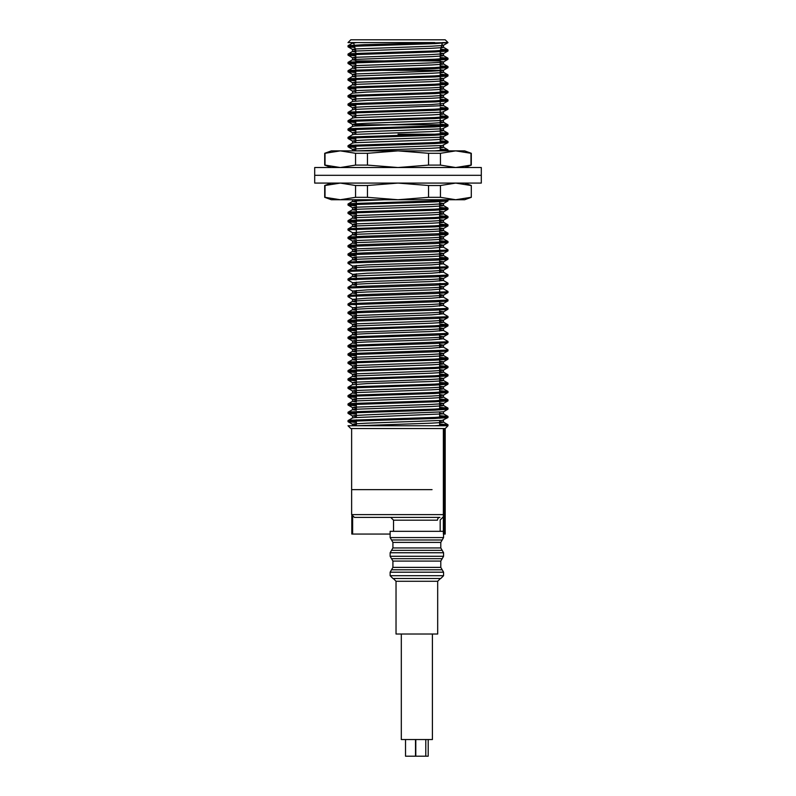 <?xml version="1.0" encoding="UTF-8"?>
<svg xmlns="http://www.w3.org/2000/svg" width="796" height="796" viewBox="0 0 796 796"><rect width="100%" height="100%" fill="white"/><g stroke="black" fill="none" stroke-linecap="round" stroke-linejoin="round"><path stroke-width="1.19" d="M434.696 50.904L440.208 50.904L442.437 42.576L447.939 42.576L434.696 43.621L350.27 46.397L348.071 46.855L354.877 47.501M440.387 50.218L447.929 51.024L434.696 51.949L350.27 54.725L348.071 55.183L355.792 55.879M440.208 58.536L447.929 59.352L434.696 60.277L350.27 63.053L348.071 63.521L355.792 64.207M440.208 66.874L447.929 67.68L434.696 68.605L350.27 71.381L348.071 71.849L355.792 72.535M440.208 75.202L447.929 76.008L434.696 76.943L350.27 79.719L348.071 80.177L355.792 80.864M440.208 83.53L447.929 84.346L434.696 85.272L350.27 88.048L348.071 88.505L355.792 89.192M440.208 91.858L447.929 92.674L434.696 93.6L350.27 96.376L348.071 96.843L355.792 97.53M440.208 100.197L447.929 101.002L434.696 101.928L350.27 104.704L348.071 105.172L355.792 105.858M440.208 108.525L447.929 109.331L434.696 110.256L350.27 113.042L348.071 113.5L355.792 114.186M440.208 116.853L447.929 117.669L434.696 118.594L350.27 121.37L348.071 121.828L355.792 122.514M440.208 125.181L447.929 125.997L434.696 126.922L350.27 129.698L348.071 130.156L355.792 130.843M440.208 133.509L447.929 134.325L434.696 135.25L350.27 138.026L348.071 138.494L355.792 139.181M440.208 141.847L447.929 142.653L434.696 143.579L350.27 146.355L348.071 146.822L355.792 147.509M440.208 150.175L447.939 150.872M439.651 200.124L447.929 200.97L434.696 201.895L350.27 204.671L348.021 205.07L349.255 205.368L356.349 205.846M439.651 208.452L447.929 209.298L434.696 210.224L350.27 213L348.021 213.398L349.255 213.696L356.349 214.174M439.651 216.791L447.929 217.626L434.696 218.552L350.27 221.328L348.071 221.795L356.349 222.512M439.651 225.119L447.929 225.955L434.696 226.88L350.27 229.656L348.071 230.124L352.588 232.731L356.349 233.208M444.148 233.706L447.979 234.223L446.745 234.521L434.696 235.218L350.27 237.994L348.021 238.392L349.255 238.681L356.349 239.168M439.651 241.775L447.929 242.621L434.696 243.546L350.27 246.322L348.021 246.72L349.255 247.019L356.349 247.496M439.651 250.113L447.929 250.949L434.696 251.874L350.27 254.65L348.021 255.048L349.255 255.347L356.349 255.824M444.148 258.69L447.979 259.217L446.745 259.506L434.696 260.202L350.27 262.978L348.071 263.446L352.588 266.053L356.349 266.531M444.148 267.028L447.979 267.546L446.745 267.844L434.696 268.531L350.27 271.317L348.071 271.774L352.588 274.381L356.349 274.859M444.148 275.356L447.979 275.874L446.745 276.172L434.696 276.869L350.27 279.645L348.071 280.102L352.588 282.709L356.349 283.187M439.651 283.426L447.929 284.272L434.696 285.197L350.27 287.973L348.071 288.431L352.588 291.047L356.349 291.525M444.148 292.013L447.979 292.54L446.745 292.829L434.696 293.525L350.27 296.301L348.071 296.769L352.588 299.376L356.349 299.853M444.148 300.351L447.979 300.868L446.745 301.167L434.696 301.853L350.27 304.629L348.071 305.097L352.588 307.704L356.349 308.181M444.148 308.679L447.979 309.196L446.745 309.495L434.696 310.181L350.27 312.967L348.021 313.365L349.255 313.654L356.349 314.141M444.148 317.007L447.979 317.524L446.745 317.823L434.696 318.519L350.27 321.295L348.021 321.693L349.255 321.992L356.349 322.47M444.148 325.335L447.979 325.863L446.745 326.151L434.696 326.848L350.27 329.624L348.021 330.022L349.255 330.32L356.349 330.798M444.148 333.663L447.979 334.191L446.745 334.479L434.696 335.176L350.27 337.952L348.021 338.35L349.255 338.648L356.349 339.126M444.148 342.001L447.979 342.519L446.745 342.817L434.696 343.504L350.27 346.28L348.071 346.748L356.349 347.464M444.148 350.33L447.979 350.847L446.745 351.145L434.696 351.842L350.27 354.618L348.021 355.016L349.255 355.305L356.349 355.792M444.148 358.658L447.979 359.175L446.745 359.474L434.696 360.17L350.27 362.946L348.021 363.344L349.255 363.643L356.349 364.12M439.651 366.727L447.929 367.573L434.696 368.498L350.27 371.274L348.021 371.672L349.255 371.971L356.349 372.448M439.651 375.065L447.929 375.901L434.696 376.826L350.27 379.602L348.071 380.07L356.349 380.786M439.651 383.393L447.929 384.229L434.696 385.155L350.27 387.931L348.071 388.398L356.349 389.115M439.651 391.722L447.929 392.557L434.696 393.493L350.27 396.269L348.021 396.667L349.255 396.955L356.349 397.443M439.651 400.05L447.929 400.895L434.696 401.821L350.27 404.597L348.021 404.995L349.255 405.293L356.349 405.771M439.651 408.378L447.929 409.224L434.696 410.149L350.27 412.925L348.021 413.323L349.255 413.621L356.349 414.099M439.651 416.716L447.929 417.552L434.696 418.477L350.27 421.253L348.071 421.721L356.349 422.437M439.651 425.044L447.939 425.77L439.651 425.77L439.651 420.636M434.696 42.576L348.021 42.576L350.797 39.8L445.203 39.8L447.979 42.576L364.07 44.656L348.071 45.69L354.598 46.437M440.666 49.193L447.979 49.919L434.696 50.904L350.27 53.68L348.071 54.019L349.255 54.377L355.792 54.834M440.208 57.501L447.979 58.247L434.696 59.232L350.27 62.018L348.071 62.347L349.255 62.705L355.792 63.163M440.208 65.829L447.979 66.575L434.696 67.57L350.27 70.347L348.071 70.685L349.255 71.043L355.792 71.491M440.208 74.157L447.979 74.914L434.696 75.899L350.27 78.675L348.071 79.013L349.255 79.371L355.792 79.829M440.208 82.486L447.979 83.242L434.696 84.227L350.27 87.003L348.071 87.341L349.255 87.699L355.792 88.157M440.208 90.824L447.979 91.57L434.696 92.555L350.27 95.331L348.071 95.669L349.255 96.027L355.792 96.485M440.208 99.152L447.979 99.898L434.696 100.893L350.27 103.669L348.071 104.007L349.255 104.356L355.792 104.813M440.208 107.48L447.979 108.226L434.696 109.221L350.27 111.997L348.071 112.336L349.255 112.694L355.792 113.141M440.208 115.808L447.979 116.564L434.696 117.549L350.27 120.325L348.071 120.664L349.255 121.022L355.792 121.48M440.208 124.136L447.979 124.892L434.696 125.877L350.27 128.654L348.071 128.992L349.255 129.35L355.792 129.808M440.208 132.474L447.979 133.221L434.696 134.206L350.27 136.982L348.071 137.32L349.255 137.678L355.792 138.136M440.208 140.802L447.979 141.549L434.696 142.544L350.27 145.32L348.071 145.658L349.255 146.006L355.792 146.464M440.208 149.131L447.979 149.877L434.696 150.872M447.77 199.736L434.696 200.851L350.27 203.627L348.071 203.965L349.255 204.323L356.349 204.801M439.651 207.418L447.979 208.194L434.696 209.179L350.27 211.955L348.071 212.293L349.255 212.651L356.349 213.139M439.651 215.746L447.979 216.522L434.696 217.507L350.27 220.293L348.071 220.621L349.255 220.98L356.349 221.467M439.651 224.074L447.979 224.85L434.696 225.845L350.27 228.621L348.071 228.959L349.255 229.318L356.349 229.795M439.651 232.402L445.73 232.78L447.929 233.119L446.745 233.477L364.07 236.253L350.27 236.949L348.021 237.347L351.852 237.865M439.651 240.74L447.929 241.447L446.745 241.805L364.07 244.581L350.27 245.277L348.021 245.675L351.852 246.203M439.651 246.69L443.412 247.168L447.929 249.785L446.745 250.143L364.07 252.919L350.27 253.606L348.021 254.014L351.852 254.531M439.651 257.397L445.73 257.775L447.929 258.113L446.745 258.471L364.07 261.247L350.27 261.944L348.021 262.342L351.852 262.859M439.651 263.357L443.412 263.834L447.929 266.441L446.745 266.799L364.07 269.575L350.27 270.272L348.021 270.67L351.852 271.187M439.651 271.685L443.412 272.162L447.929 274.769L446.745 275.127L350.27 278.6L348.071 278.938L349.255 279.296L356.349 279.774M439.651 280.013L443.412 280.49L447.929 283.107L446.745 283.456L364.07 286.232L350.27 286.928L348.021 287.326L351.852 287.853M439.651 288.341L443.412 288.819L447.929 291.435L446.745 291.794L364.07 294.57L350.27 295.256L348.021 295.664L351.852 296.182M439.651 296.679L443.412 297.157L447.929 299.764L446.745 300.122L350.27 303.594L348.071 303.933L349.255 304.281L356.349 304.769M439.651 305.007L443.412 305.485L447.929 308.092L446.745 308.45L364.07 311.226L350.27 311.923L348.021 312.321L351.852 312.838M439.651 313.335L443.412 313.813L447.929 316.42L446.745 316.778L364.07 319.554L350.27 320.251L348.021 320.649L351.852 321.176M439.651 324.042L447.979 324.818L434.696 325.803L350.27 328.579L348.071 328.917L349.255 329.275L356.349 329.763M439.651 329.992L443.412 330.479L447.929 333.086L446.745 333.444L350.27 336.907L348.071 337.245L349.255 337.603L356.349 338.091M439.651 338.33L443.412 338.807L447.929 341.414L446.745 341.773L350.27 345.245L348.071 345.583L349.255 345.932L356.349 346.419M439.651 346.658L443.412 347.136L447.929 349.743L446.745 350.101L350.27 353.573L348.071 353.912L349.255 354.27L356.349 354.747M439.651 357.364L447.979 358.14L434.696 359.125L350.27 361.901L348.071 362.24L349.255 362.598L356.349 363.075M439.651 365.692L447.979 366.468L434.696 367.454L350.27 370.23L348.071 370.568L349.255 370.926L356.349 371.414M439.651 374.02L447.979 374.797L434.696 375.782L350.27 378.568L348.071 378.896L349.255 379.254L356.349 379.742M439.651 382.349L447.979 383.125L434.696 384.12L350.27 386.896L348.071 387.234L349.255 387.582L356.349 388.07M439.651 390.677L447.979 391.453L434.696 392.448L350.27 395.224L348.071 395.562L349.255 395.92L356.349 396.398M439.651 399.015L447.979 399.791L434.696 400.776L350.27 403.552L348.071 403.89L349.255 404.249L356.349 404.726M439.651 407.343L447.979 408.119L434.696 409.104L350.27 411.88L348.071 412.219L349.255 412.577L356.349 413.064M439.651 415.671L447.979 416.447L434.696 417.432L350.27 420.218L348.071 420.547L349.255 420.905L356.349 421.392M439.651 423.999L447.979 424.775L434.696 425.77L447.979 425.77L447.979 424.775M356.727 50.904L355.792 50.904L355.792 60.904L440.208 60.904M434.696 425.77L348.021 425.77L350.797 428.546L445.203 428.546L447.979 425.77M432.049 489.63L351.633 489.63L432.049 489.63M441.82 44.875L443.471 45.233L442.347 45.531L431.392 46.218L354.568 48.994L352.588 49.461L355.514 49.879M440.208 53.063L443.471 53.561L442.347 53.859L431.392 54.556L354.568 57.332L352.588 57.8L355.792 58.227M440.208 61.392L443.471 61.889L442.347 62.188L431.392 62.884L354.568 65.66L352.588 66.128L355.792 66.566M440.208 69.72L443.471 70.227L442.347 70.516L431.392 71.212L354.568 73.988L352.588 74.456L355.792 74.894M440.208 78.048L443.471 78.555L442.347 78.844L431.392 79.54L354.568 82.316L352.588 82.784L355.792 83.222M440.208 86.376L443.471 86.883L442.347 87.182L431.392 87.868L354.568 90.654L352.588 91.122L355.792 91.55M440.208 94.714L443.471 95.212L442.347 95.51L431.392 96.207L354.568 98.983L352.588 99.45L355.792 99.888M440.208 105.122L443.471 105.629L443.471 103.54L431.392 104.535L367.135 106.614L354.568 107.311L352.588 107.778L355.792 108.216M447.929 109.331L442.347 112.166L367.135 114.942L354.568 115.639L352.588 116.107L355.792 116.544M447.929 117.669L442.347 120.504L367.135 123.281L354.568 123.967L352.588 124.435L355.792 124.873M447.929 125.997L442.347 128.833L367.135 131.609L354.568 132.305L352.588 132.773L355.792 133.201M440.208 136.365L443.471 136.862M447.929 134.325L442.347 137.161L367.135 139.937L354.568 140.633L352.588 141.101L355.792 141.539M447.929 142.653L442.347 145.489L367.135 148.265L354.568 148.961L352.588 149.429L355.792 149.867M354.588 199.736L356.349 199.886M439.651 202.96L443.471 203.507L442.347 203.806L431.392 204.492L354.568 207.268L352.588 207.736L356.349 208.214M439.651 211.288L443.471 211.835L442.347 212.134L431.392 212.831L354.568 215.607L352.588 216.074L356.349 216.552M439.651 219.616L443.471 220.164L442.347 220.462L431.392 221.159L354.568 223.935L352.588 224.402L356.349 224.88M439.651 227.954L443.471 228.502L442.347 228.79L431.392 229.487L367.135 231.566L352.588 232.731M439.651 236.283L443.471 236.83L442.347 237.118L431.392 237.815L354.568 240.591L352.588 241.059L356.349 241.536M439.651 244.611L443.471 245.158L442.347 245.457L431.392 246.143L354.568 248.919L352.588 249.387L356.349 249.874M439.651 252.939L443.471 253.486L442.347 253.785L431.392 254.481L354.568 257.257L352.588 257.725L356.349 258.202M439.651 261.277L443.471 261.814L442.347 262.113L431.392 262.809L367.135 264.889L352.588 266.053M439.651 269.605L443.471 270.152L442.347 270.441L431.392 271.137L367.135 273.217L352.588 274.381M439.651 277.933L443.471 278.481L442.347 278.769L431.392 279.466L367.135 281.555L352.588 282.709M439.651 286.262L443.471 286.809L442.347 287.107L431.392 287.794L367.135 289.883L352.588 291.047M439.651 294.59L443.471 295.137L442.347 295.435L431.392 296.132L367.135 298.211L352.588 299.376M439.651 302.928L443.471 303.475L442.347 303.764L431.392 304.46L367.135 306.54L352.588 307.704M439.651 311.256L443.471 311.803L442.347 312.092L431.392 312.788L354.568 315.564L352.588 316.032L356.349 316.51M439.651 319.584L443.471 320.131L442.347 320.43L431.392 321.116L354.568 323.892L352.588 324.36L356.349 324.838M439.651 327.912L443.471 328.459L442.347 328.758L431.392 329.454L354.568 332.23L352.588 332.698L356.349 333.176M439.651 336.24L443.471 336.788L442.347 337.086L431.392 337.783L354.568 340.559L352.588 341.026L356.349 341.504M439.651 344.578L443.471 345.126L442.347 345.414L431.392 346.111L354.568 348.887L352.588 349.354L356.349 349.832M439.651 352.907L443.471 353.454L442.347 353.742L431.392 354.439L354.568 357.215L352.588 357.683L356.349 358.16M439.651 361.235L443.471 361.782L442.347 362.08L431.392 362.767L354.568 365.543L352.588 366.011L356.349 366.488M439.651 369.563L443.471 370.11L442.347 370.409L431.392 371.105L354.568 373.881L352.588 374.349L356.349 374.826M439.651 377.891L443.471 378.438L442.347 378.737L431.392 379.433L354.568 382.209L352.588 382.677L356.349 383.155M439.651 386.229L443.471 386.776L442.347 387.065L431.392 387.761L354.568 390.538L352.588 391.005L356.349 391.483M439.651 394.557L443.471 395.105L442.347 395.393L431.392 396.09L354.568 398.866L352.588 399.333L356.349 399.811M439.651 402.885L443.471 403.433L442.347 403.731L431.392 404.418L354.568 407.194L352.588 407.661L356.349 408.139M439.651 413.303L443.471 413.85L443.471 411.801L367.135 414.835L354.568 415.532L352.588 416L356.349 416.477M447.929 417.552L442.347 420.387L367.135 423.164L354.568 423.86L352.588 424.328L356.349 424.805M356.727 42.576L352.588 43.083L353.802 43.462M441.282 46.904L443.412 47.243L442.347 47.611L431.392 48.307L354.568 51.083L352.529 51.481L355.792 51.989M440.208 55.143L443.412 55.581L442.347 55.939L431.392 56.635L354.568 59.411L352.529 59.809L355.792 60.317M440.208 63.471L443.412 63.909L442.347 64.267L431.392 64.964L354.568 67.74L352.529 68.138L355.792 68.645M440.208 71.799L443.412 72.237L442.347 72.605L431.392 73.292L354.568 76.068L352.529 76.476L355.792 76.973M440.208 80.127L443.412 80.565L442.347 80.933L431.392 81.63L354.568 84.406L352.529 84.804L355.792 85.301M440.208 88.465L443.412 88.893L442.347 89.261L431.392 89.958L367.135 92.037L352.529 93.132L352.529 91.052M440.208 96.794L443.412 97.231L442.347 97.59L431.392 98.286L367.135 100.366L352.529 101.46L352.529 99.381M443.471 105.629L354.568 109.39L352.588 109.719L348.071 112.336M440.208 113.45L443.412 113.888L442.347 114.256L431.392 114.942L354.568 117.718L352.588 118.057L348.071 120.664M440.208 121.778L443.412 122.216L442.347 122.584L431.392 123.281L354.568 126.057L352.588 126.385L348.071 128.992M440.208 130.116L443.412 130.554L442.347 130.912L431.392 131.609L354.568 134.385L352.588 134.713L348.071 137.32M440.208 138.444L443.412 138.882L442.347 139.24L431.392 139.937L354.568 142.713L352.588 143.041L348.071 145.658M440.208 146.772L443.412 147.21L442.347 147.568L431.392 148.265L356.727 150.872M384.478 199.736L354.568 201.03L352.529 201.428L356.349 201.975M439.651 205.04L443.412 205.517L442.347 205.885L431.392 206.582L354.568 209.358L352.529 209.756L356.349 210.303M439.651 213.378L443.412 213.855L442.347 214.214L431.392 214.91L354.568 217.686L352.529 218.084L356.349 218.631M439.651 221.706L443.412 222.184L442.347 222.542L431.392 223.238L354.568 226.014L352.529 226.412L356.349 226.959M439.651 230.034L443.412 230.512L442.347 230.88L431.392 231.566L354.568 234.342L352.529 234.75L356.349 235.288M439.651 238.362L443.412 238.84L442.347 239.208L431.392 239.894L354.568 242.68L352.529 243.079L356.349 243.626M443.412 247.168L431.392 248.233L367.135 250.312L354.568 251.009L352.529 251.407L356.349 251.954M439.651 255.028L443.412 255.506L442.347 255.864L431.392 256.561L354.568 259.337L352.529 259.735L356.349 260.282M443.412 263.834L431.392 264.889L367.135 266.968L354.568 267.665L352.529 268.063L356.349 268.61M443.412 272.162L431.392 273.217L354.568 275.993L352.529 276.401L356.349 276.938M443.412 280.49L431.392 281.555L367.135 283.635L354.568 284.331L352.529 284.729L356.349 285.276M443.412 288.819L431.392 289.883L367.135 291.963L354.568 292.659L352.529 293.057L356.349 293.605M443.412 297.157L431.392 298.211L367.135 300.291L354.568 300.988L352.529 301.385L356.349 301.933M443.412 305.485L431.392 306.54L367.135 308.619L354.568 309.316L352.529 309.714L356.349 310.261M443.412 313.813L431.392 314.868L354.568 317.644L352.529 318.052L356.349 318.589M439.651 321.664L443.412 322.141L442.347 322.509L431.392 323.206L354.568 325.982L352.529 326.38L356.349 326.927M443.412 330.479L431.392 331.534L367.135 333.614L354.568 334.31L352.529 334.708L356.349 335.255M443.412 338.807L431.392 339.862L367.135 341.942L354.568 342.638L352.529 343.036L356.349 343.583M443.412 347.136L431.392 348.19L354.568 350.966L352.529 351.364L356.349 351.912M439.651 354.986L443.412 355.464L442.347 355.832L431.392 356.518L354.568 359.295L352.529 359.702L356.349 360.25M439.651 363.314L443.412 363.792L442.347 364.16L431.392 364.857L354.568 367.633L352.529 368.031L356.349 368.578M439.651 371.652L443.412 372.13L442.347 372.488L431.392 373.185L354.568 375.961L352.529 376.359L356.349 376.906M439.651 379.981L443.412 380.458L442.347 380.816L431.392 381.513L367.135 383.592L352.529 384.687L352.529 382.607M439.651 388.309L443.412 388.786L442.347 389.144L431.392 389.841L354.568 392.617L352.529 393.015L356.349 393.562M439.651 396.637L443.412 397.114L442.347 397.483L431.392 398.169L354.568 400.955L352.588 401.284L348.071 403.89M352.529 399.264L352.529 401.313L356.349 401.9M439.651 404.965L443.412 405.443L442.347 405.811L431.392 406.507L354.568 409.283L352.588 409.612L348.071 412.219M352.529 409.681L356.349 410.229M443.471 413.85L354.568 417.611L352.588 417.94L348.071 420.547M439.651 421.631L443.412 422.109L442.347 422.467L431.392 423.164L356.727 425.77M367.463 185.508L398 183.08L428.537 185.508L428.537 197.318L398 199.736L367.463 197.318L367.463 185.508L355.553 185.508L355.553 197.318L340.29 199.736L325.017 197.318L325.017 185.508L340.29 183.08L355.553 185.508M464.645 183.08L471.302 185.508L471.302 197.318L464.645 199.736L455.71 199.736L470.983 197.318L455.71 199.736L340.29 199.736L324.698 197.318L324.698 185.508L340.29 183.08M455.71 183.08L470.983 185.508L455.71 183.08L440.447 185.508L428.537 185.508M455.71 199.736L440.447 197.318L440.447 185.508M340.29 199.736L331.355 199.736L324.698 197.318M355.553 197.318L367.463 197.318M428.537 197.318L440.447 197.318M314.699 183.08L481.301 183.08L481.301 167.528L314.699 167.528L314.699 175.309L481.301 175.309L314.699 175.309L314.699 183.08M439.571 517.4L354.409 517.4L351.633 514.624L443.372 514.624M437.153 520.176L393.532 520.176L390.756 517.4M439.929 517.4A2.776 2.458 -90 0 0 437.472 520.176M367.463 153.3L398 150.872L428.537 153.3L428.537 165.1L398 167.528L367.463 165.1L367.463 153.3L355.553 153.3L355.553 165.1L340.29 167.528L325.017 165.1L325.017 153.3L340.29 150.872L355.553 153.3M340.29 167.528L324.698 165.1L324.698 153.3L340.29 150.872L331.355 150.872L324.698 153.3M464.645 167.528L471.302 165.1L455.71 167.528L470.983 165.1L470.983 153.3L455.71 150.872L440.447 153.3L428.537 153.3M455.71 167.528L440.447 165.1L440.447 153.3M455.71 150.872L464.645 150.872L471.302 153.3L455.71 150.872L340.29 150.872M355.553 165.1L367.463 165.1M428.537 165.1L440.447 165.1M390.139 572.195L443.571 572.195L443.571 575.707L390.139 575.707L390.139 572.195L392.916 567.379L392.916 561.081L390.139 556.275L390.139 552.752L392.916 547.947L392.916 542.394L390.139 537.579L390.139 531.32L443.372 531.32M396.03 581.269L437.681 581.269L437.681 634.024L396.03 634.024L396.03 581.269L393.254 578.493M390.139 575.707L392.916 578.493L440.795 578.493L443.571 575.707M401.313 634.024L401.313 739.544L432.407 739.544L432.407 634.024M405.522 739.544L405.522 756.2L428.198 756.2L428.198 739.544M444.188 428.546L445.203 428.546L445.203 534.056L444.188 534.056L444.188 428.546M352.628 516.753L352.628 534.056L351.812 534.056L351.812 515.619M444.188 534.056L443.372 534.056L443.372 428.546M352.628 534.056L390.139 534.056M398 134.206L440.208 134.206L440.208 135.012L440.208 108.982L440.208 124.773L355.792 124.773L355.792 119.977L355.792 125.947M353.563 42.576L355.792 50.904L355.792 84.296L355.792 70.347L440.208 70.347L440.208 106.127L440.208 50.904M355.792 128.305L355.792 134.275L356.727 134.206M390.139 537.579L443.571 537.579L443.571 534.056M391.532 539.987L442.188 539.987L443.571 537.579M392.916 542.394L440.795 542.394L442.188 539.987M392.916 547.947L440.795 547.947L440.795 542.394M391.532 550.344L442.188 550.344L440.795 547.947M390.139 552.752L443.571 552.752L442.188 550.344M390.139 556.275L443.571 556.275L443.571 552.752M391.532 558.683L442.188 558.683L443.571 556.275M392.916 561.081L440.795 561.081L442.188 558.683M392.916 567.379L440.795 567.379L440.795 561.081M391.532 569.787L442.188 569.787L440.795 567.379M355.792 86.655L355.792 92.625L355.792 86.655M355.792 94.983L355.792 100.953L355.792 94.983M355.792 103.311L355.792 117.619L355.792 103.311M355.792 136.633L355.792 142.603L355.792 136.633M355.792 144.962L355.792 150.872L355.792 144.962M440.208 137.37L440.208 143.34L440.208 137.37M440.208 145.698L440.208 150.872L440.208 145.698M348.021 45.75L348.021 46.795M348.021 54.088L348.021 55.123M348.021 62.416L348.021 63.451M348.021 70.744L348.021 71.789M348.021 79.073L348.021 80.117M348.021 87.401L348.021 88.446M348.021 95.739L348.021 96.774M348.021 104.067L348.021 105.102M348.021 112.395L348.021 113.44M348.021 120.723L348.021 121.768M348.021 129.051L348.021 130.096M348.021 137.39L348.021 138.424M348.021 145.718L348.021 146.762M348.021 204.025L348.021 205.07M348.021 212.353L348.021 213.398M348.021 220.691L348.021 221.726M348.021 229.019L348.021 230.064M348.021 237.347L348.021 238.392M348.021 245.675L348.021 246.72M348.021 254.014L348.021 255.048M348.021 262.342L348.021 263.376M348.021 270.67L348.021 271.715M348.021 278.998L348.021 280.043M348.021 287.326L348.021 288.371M348.021 295.664L348.021 296.699M348.021 303.992L348.021 305.037M348.021 312.321L348.021 313.365M348.021 320.649L348.021 321.693M348.021 328.977L348.021 330.022M348.021 337.315L348.021 338.35M348.021 345.643L348.021 346.688M348.021 353.971L348.021 355.016M348.021 362.299L348.021 363.344M348.021 370.628L348.021 371.672M348.021 378.966L348.021 380M348.021 387.294L348.021 388.339M348.021 395.622L348.021 396.667M348.021 403.95L348.021 404.995M348.021 412.288L348.021 413.323M348.021 420.616L348.021 421.651M447.979 49.919L447.979 50.964M447.979 58.247L447.979 59.292M447.979 66.575L447.979 67.62M447.979 74.914L447.979 75.948M447.979 83.242L447.979 84.276M447.979 91.57L447.979 92.615M447.979 99.898L447.979 100.943M447.979 108.226L447.979 109.271M447.979 116.564L447.979 117.599M447.979 124.892L447.979 125.937M447.979 133.221L447.979 134.265M447.979 141.549L447.979 142.593M447.979 149.877L447.979 150.872M447.979 199.866L447.979 200.9M447.979 208.194L447.979 209.239M447.979 216.522L447.979 217.567M447.979 224.85L447.979 225.895M447.979 233.188L447.979 234.223M447.979 241.516L447.979 242.551M447.979 249.844L447.979 250.889M447.979 258.173L447.979 259.217M447.979 266.501L447.979 267.546M447.979 274.839L447.979 275.874M447.979 283.167L447.979 284.202M447.979 291.495L447.979 292.54M447.979 299.823L447.979 300.868M447.979 308.151L447.979 309.196M447.979 316.49L447.979 317.524M447.979 324.818L447.979 325.863M447.979 333.146L447.979 334.191M447.979 341.474L447.979 342.519M447.979 349.802L447.979 350.847M447.979 358.14L447.979 359.175M447.979 366.468L447.979 367.513M447.979 374.797L447.979 375.841M447.979 383.125L447.979 384.17M447.979 391.463L447.979 392.498M447.979 399.791L447.979 400.826M447.979 408.119L447.979 409.164M447.979 416.447L447.979 417.492M351.633 428.546L351.633 514.624M356.349 199.736L356.349 237.616M356.349 240.452L356.349 245.944M356.349 248.78L356.349 254.272M356.349 257.108L356.349 262.6M356.349 265.436L356.349 270.939M356.349 273.764L356.349 279.267M356.349 282.102L356.349 287.595M356.349 290.431L356.349 400.806M356.349 403.174L356.349 409.134M356.349 411.502L356.349 417.462M356.349 419.84L356.349 425.77M439.651 199.736L439.651 272.779M439.651 275.615L439.651 281.107M439.651 283.943L439.651 297.764M439.651 300.599L439.651 306.102M439.651 308.938L439.651 314.43M439.651 317.266L439.651 322.758M439.651 325.594L439.651 331.086M439.651 333.922L439.651 339.414M439.651 342.25L439.651 347.752M439.651 350.588L439.651 409.94M439.651 412.308L439.651 418.268M447.929 42.695L443.412 45.302M348.071 46.855L352.588 49.461M447.929 51.024L443.412 53.63M348.071 55.183L352.588 57.8M447.929 59.352L443.412 61.959M348.071 63.521L352.588 66.128M447.929 67.68L443.412 70.287M348.071 71.849L352.588 74.456M447.929 76.008L443.412 78.625M348.071 80.177L352.588 82.784M447.929 84.346L443.412 86.953M348.071 88.505L352.588 91.122M447.929 92.674L443.412 95.281M348.071 96.843L352.588 99.45M447.929 101.002L443.412 103.609M348.071 105.172L352.588 107.778M348.071 113.5L352.588 116.107M348.071 121.828L352.588 124.435M348.071 130.156L352.588 132.773M348.071 138.494L352.588 141.101M348.071 146.822L352.588 149.429M447.929 200.97L443.412 203.577M348.071 205.129L352.588 207.736M447.929 209.298L443.412 211.905M348.071 213.457L352.588 216.074M447.929 217.626L443.412 220.233M348.071 221.795L352.588 224.402M447.929 225.955L443.412 228.561M447.929 234.283L443.412 236.9M348.071 238.452L352.588 241.059M447.929 242.621L443.412 245.228M348.071 246.78L352.588 249.387M447.929 250.949L443.412 253.556M348.071 255.108L352.588 257.725M447.929 259.277L443.412 261.884M447.929 267.605L443.412 270.222M447.929 275.943L443.412 278.55M447.929 284.272L443.412 286.878M447.929 292.6L443.412 295.207M447.929 300.928L443.412 303.535M447.929 309.256L443.412 311.873M348.071 313.425L352.588 316.032M447.929 317.594L443.412 320.201M348.071 321.753L352.588 324.36M447.929 325.922L443.412 328.529M348.071 330.081L352.588 332.698M447.929 334.25L443.412 336.857M348.071 338.419L352.588 341.026M447.929 342.579L443.412 345.185M348.071 346.748L352.588 349.354M447.929 350.907L443.412 353.524M348.071 355.076L352.588 357.683M447.929 359.245L443.412 361.852M348.071 363.404L352.588 366.011M447.929 367.573L443.412 370.18M348.071 371.732L352.588 374.349M447.929 375.901L443.412 378.508M348.071 380.07L352.588 382.677M447.929 384.229L443.412 386.836M348.071 388.398L352.588 391.005M447.929 392.557L443.412 395.174M348.071 396.726L352.588 399.333M447.929 400.895L443.412 403.502M348.071 405.055L352.588 407.661M447.929 409.224L443.412 411.83M348.071 413.383L352.588 416M348.071 421.721L352.588 424.328M352.529 42.576L352.529 43.153M352.529 49.402L352.529 51.481M352.529 57.73L352.529 59.809M352.529 66.058L352.529 68.138M352.529 74.386L352.529 76.476M352.529 82.714L352.529 84.804M352.529 107.709L352.529 109.758M352.529 116.037L352.529 118.087M352.529 124.375L352.529 126.415M352.529 132.703L352.529 134.753M352.529 141.031L352.529 143.081M352.529 149.359L352.529 150.872M352.529 199.736L352.529 201.428M352.529 207.676L352.529 209.756M352.529 216.005L352.529 218.084M352.529 224.333L352.529 226.412M352.529 232.661L352.529 234.75M352.529 240.989L352.529 243.079M352.529 249.327L352.529 251.407M352.529 257.655L352.529 259.735M352.529 265.983L352.529 268.063M352.529 274.312L352.529 276.401M352.529 282.65L352.529 284.729M352.529 290.978L352.529 293.057M352.529 299.306L352.529 301.385M352.529 307.634L352.529 309.714M352.529 315.962L352.529 318.052M352.529 324.3L352.529 326.38M352.529 332.629L352.529 334.708M352.529 340.957L352.529 343.036M352.529 349.285L352.529 351.364M352.529 357.613L352.529 359.702M352.529 365.951L352.529 368.031M352.529 374.279L352.529 376.359M352.529 390.935L352.529 392.985M352.529 407.602L352.529 409.642M352.529 415.93L352.529 417.98M352.529 424.258L352.529 425.77M443.471 45.233L443.471 47.312M443.471 53.561L443.471 55.65M443.471 61.889L443.471 63.978M443.471 70.227L443.471 72.307M443.471 78.555L443.471 80.635M443.471 86.883L443.471 88.963M443.471 95.212L443.471 97.301M443.471 111.878L443.471 113.957M443.471 120.236L443.471 122.285M443.471 128.534L443.471 130.614M443.471 136.902L443.471 138.952M443.471 145.23L443.471 147.28M443.471 203.507L443.471 205.587M443.471 211.835L443.471 213.925M443.471 220.164L443.471 222.253M443.471 228.502L443.471 230.581M443.471 236.83L443.471 238.909M443.471 245.158L443.471 247.238M443.471 253.486L443.471 255.576M443.471 261.814L443.471 263.904M443.471 270.152L443.471 272.232M443.471 278.481L443.471 280.56M443.471 286.809L443.471 288.888M443.471 295.137L443.471 297.226M443.471 303.475L443.471 305.555M443.471 311.803L443.471 313.883M443.471 320.131L443.471 322.211M443.471 328.459L443.471 330.539M443.471 336.788L443.471 338.877M443.471 345.126L443.471 347.205M443.471 353.454L443.471 355.533M443.471 361.782L443.471 363.862M443.471 370.11L443.471 372.19M443.471 378.438L443.471 380.528M443.471 386.776L443.471 388.856M443.471 395.105L443.471 397.184M443.471 403.433L443.471 405.512M443.471 420.129L443.471 422.178M352.588 43.083L348.071 45.69M443.412 47.243L447.929 49.859M352.588 51.412L348.071 54.019M443.412 55.581L447.929 58.188M352.588 59.74L348.071 62.347M443.412 63.909L447.929 66.516M352.588 68.068L348.071 70.685M443.412 72.237L447.929 74.844M352.588 76.406L348.071 79.013M443.412 80.565L447.929 83.172M352.588 84.734L348.071 87.341M443.412 88.893L447.929 91.51M352.588 93.062L348.071 95.669M443.412 97.231L447.929 99.838M352.588 101.391L348.071 104.007M443.412 105.56L447.929 108.166M443.412 113.888L447.929 116.495M443.412 122.216L447.929 124.833M443.412 130.554L447.929 133.161M443.412 138.882L447.929 141.489M443.412 147.21L447.929 149.817M352.588 201.358L348.071 203.965M443.412 205.517L447.929 208.134M352.588 209.686L348.071 212.293M443.412 213.855L447.929 216.462M352.588 218.014L348.071 220.621M443.412 222.184L447.929 224.79M352.588 226.343L348.071 228.959M443.412 230.512L447.929 233.119M352.588 234.681L348.071 237.288M443.412 238.84L447.929 241.447M352.588 243.009L348.071 245.616M352.588 251.337L348.071 253.944M443.412 255.506L447.929 258.113M352.588 259.665L348.071 262.272M352.588 267.993L348.071 270.61M352.588 276.331L348.071 278.938M352.588 284.66L348.071 287.266M352.588 292.988L348.071 295.595M352.588 301.316L348.071 303.933M352.588 309.654L348.071 312.261M352.588 317.982L348.071 320.589M443.412 322.141L447.929 324.758M352.588 326.31L348.071 328.917M352.588 334.638L348.071 337.245M352.588 342.967L348.071 345.583M352.588 351.305L348.071 353.912M443.412 355.464L447.929 358.071M352.588 359.633L348.071 362.24M443.412 363.792L447.929 366.409M352.588 367.961L348.071 370.568M443.412 372.13L447.929 374.737M352.588 376.289L348.071 378.896M443.412 380.458L447.929 383.065M352.588 384.617L348.071 387.234M443.412 388.786L447.929 391.393M352.588 392.955L348.071 395.562M443.412 397.114L447.929 399.721M443.412 405.443L447.929 408.059M443.412 413.781L447.929 416.388M443.412 422.109L447.929 424.716M331.355 183.08L324.698 185.508M471.302 197.318L471.302 185.508M440.178 531.32L440.178 520.007L443.372 516.753M393.532 531.32L393.532 520.176M331.355 167.528L324.698 165.1M471.302 165.1L471.302 153.3M443.571 572.195L442.188 569.787M437.681 581.269L440.457 578.493M425.79 756.2L425.79 739.544M415.791 756.2L415.791 739.544M415.512 756.2L415.512 739.544"/></g></svg>
